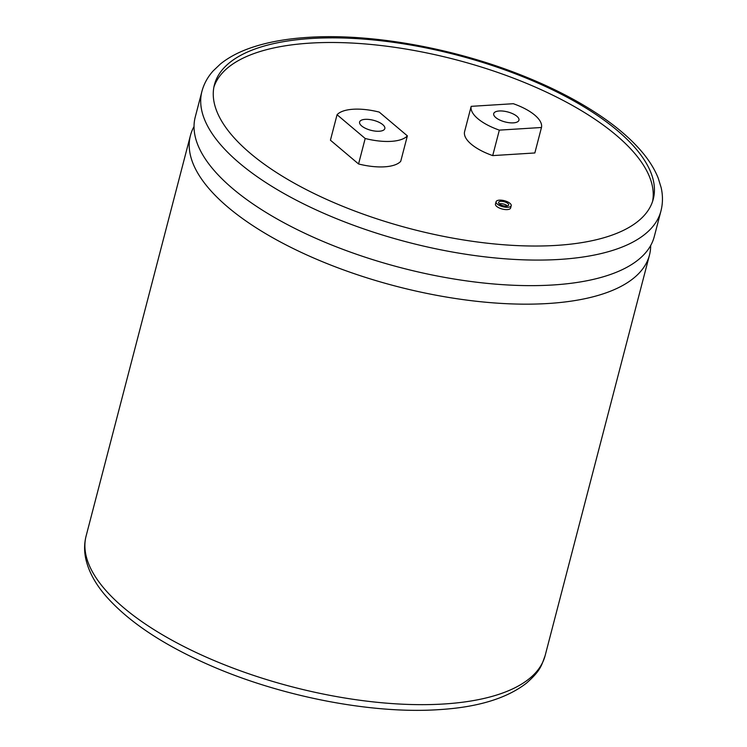 <?xml version="1.0" encoding="UTF-8"?>
<svg xmlns="http://www.w3.org/2000/svg" width="747" height="747" viewBox="0 0 747 747"><rect width="100%" height="100%" fill="white"/><g stroke="black" fill="none" stroke-linecap="round" stroke-linejoin="round"><path stroke-width="1.12" d="M650.684 245.511A237.182 94.029 -165.4 0 1 649.47 255.082A237.182 94.029 -165.4 0 1 548.074 303.506A237.182 94.029 -165.4 0 1 300.826 252.197A237.182 94.029 -165.4 0 1 190.429 135.515A237.182 94.029 -165.4 0 1 194.033 126.56M499.229 203.81A5.21 2.064 -165.4 0 1 500.219 203.66A5.21 2.064 -165.4 0 1 507.456 205.948M506.457 206.097A5.21 2.064 14.6 0 0 508.688 205.033A5.21 2.064 14.6 0 0 506.261 202.465A5.21 2.064 14.6 0 0 500.826 201.345A5.21 2.064 14.6 0 0 498.594 202.409A5.21 2.064 14.6 0 0 501.022 204.967A5.21 2.064 14.6 0 0 506.457 206.097M499.416 200.149A7.815 3.1 14.6 0 0 496.073 201.746A7.815 3.1 14.6 0 0 499.715 205.593A7.815 3.1 14.6 0 0 507.867 207.283A7.815 3.1 14.6 0 0 511.209 205.686A7.815 3.1 14.6 0 0 507.568 201.839A7.815 3.1 14.6 0 0 499.416 200.149M496.073 201.746L495.466 204.062A7.815 3.1 14.6 0 0 499.108 207.909A7.815 3.1 14.6 0 0 507.26 209.599A7.815 3.1 14.6 0 0 510.603 208.002L511.209 205.686M660.946 210.99L654.288 236.556A237.182 94.029 -165.4 0 1 552.901 284.981A237.182 94.029 -165.4 0 1 305.644 233.671A237.182 94.029 -165.4 0 1 195.256 116.99L201.914 91.423C203.931 83.86 207.657 77.034 213.119 70.946L220.412 63.999C228.106 57.79 237.499 52.663 248.583 48.63C265.362 42.542 285.261 38.779 308.287 37.35C369.233 33.307 449.545 47.276 517.12 73.486C548.261 85.503 575.433 99.211 598.636 114.618C616.135 126.28 630.281 138.363 641.085 150.866C648.798 159.802 654.493 168.85 658.182 178.029L661.16 187.656C662.953 195.63 662.878 203.408 660.946 210.99A237.182 94.029 -165.4 0 1 559.559 259.424A237.182 94.029 -165.4 0 1 312.311 208.105A237.182 94.029 -165.4 0 1 201.914 91.423M379.252 131.239A13.035 5.164 14.6 0 0 384.826 128.577A13.035 5.164 14.6 0 0 378.757 122.172A13.035 5.164 14.6 0 0 365.171 119.352A13.035 5.164 14.6 0 0 359.606 122.013A13.035 5.164 14.6 0 0 365.666 128.419A13.035 5.164 14.6 0 0 379.252 131.239M513.366 122.863A13.035 5.164 14.6 0 0 518.941 120.202A13.035 5.164 14.6 0 0 512.872 113.796A13.035 5.164 14.6 0 0 499.285 110.976A13.035 5.164 14.6 0 0 493.72 113.637A13.035 5.164 14.6 0 0 499.78 120.043A13.035 5.164 14.6 0 0 513.366 122.863M379.233 112.097A41.701 16.527 14.6 0 0 353.21 109.239A41.701 16.527 14.6 0 0 337.065 114.73L365.19 138.494A41.701 16.527 -165.4 0 0 407.367 135.861L379.233 112.097M556.338 245.399A226.752 89.892 14.6 0 0 653.27 199.104A226.752 89.892 14.6 0 0 547.728 87.548A226.752 89.892 14.6 0 0 311.35 38.489A226.752 89.892 14.6 0 0 214.417 84.794A226.752 89.892 14.6 0 0 319.959 196.34A226.752 89.892 14.6 0 0 556.338 245.399M652.589 201.401A226.752 89.892 14.6 0 0 544.003 91.003A226.752 89.892 14.6 0 0 310.136 43.121A226.752 89.892 14.6 0 0 213.885 87.128M337.065 114.73L330.426 140.203L358.56 163.966A41.701 16.527 14.6 0 0 400.728 161.324L407.367 135.861M541.472 127.494L534.843 152.967L492.712 155.6A41.701 16.527 -165.4 0 1 464.55 131.817L471.18 106.345A41.701 16.527 14.6 0 0 499.341 130.127L541.472 127.494A41.701 16.527 -165.4 0 0 513.32 103.712L471.18 106.345M358.56 163.966L365.19 138.494M492.712 155.6L499.341 130.127M86.11 536.01A237.182 94.029 14.6 0 0 196.498 652.682A237.182 94.029 14.6 0 0 443.755 704.001A237.182 94.029 14.6 0 0 545.142 655.577C541.323 666.007 540.669 670.507 526.598 683.038C506.783 698.454 477.501 707.325 438.769 709.65C370.979 714.244 279.163 696.167 207.666 664.335C162.015 644.11 128.045 621.299 105.775 595.901C95.345 583.837 88.697 571.567 85.84 559.092C84.103 551.202 84.196 543.508 86.11 536.01L190.429 135.515M649.47 255.082L545.142 655.577"/></g></svg>
